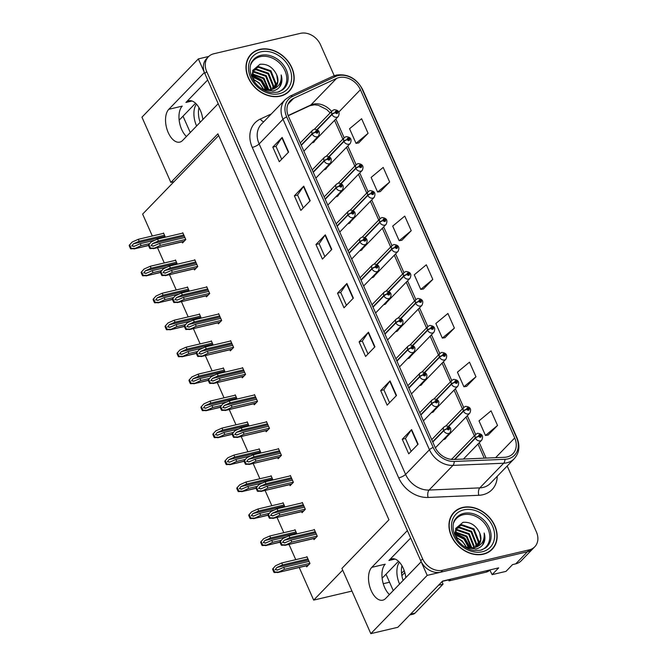<?xml version="1.0" encoding="UTF-8"?>
<svg xmlns="http://www.w3.org/2000/svg" width="667" height="667" viewBox="0 0 667 667"><rect width="100%" height="100%" fill="white"/><g stroke="black" fill="none" stroke-linecap="round" stroke-linejoin="round"><path stroke-width="1" d="M405.811 577.622A17.726 9.596 -103.3 0 0 403.302 568.351A17.726 9.596 -103.3 0 0 391.746 558.829A17.726 9.596 -103.3 0 0 388.911 560.505L395.039 559.063M202.826 119.576A17.726 9.596 -103.3 0 0 200.325 110.297A17.726 9.596 -103.3 0 0 188.769 100.775A17.726 9.596 -103.3 0 0 185.935 102.451L192.054 101.009M534.776 546.773L521.202 560.805A16.617 13.207 44.1 0 1 515.733 563.848L512.556 564.599L506.003 571.369L492.129 574.637L498.683 567.867L442.546 581.099L397.849 627.28L370.819 633.65L341.913 568.409L388.944 519.81L217.901 133.817L170.86 182.416L141.946 117.175L198.349 58.904L204.385 72.536L168.818 109.288A17.726 9.596 -103.3 0 0 168.234 132.608A17.726 9.596 -103.3 0 0 179.79 142.121A17.726 9.596 -103.3 0 0 182.625 140.445L218.192 103.693L407.37 530.582L371.794 567.342A17.726 9.596 -103.3 0 0 371.211 590.654A17.726 9.596 -103.3 0 0 382.766 600.175A17.726 9.596 -103.3 0 0 385.609 598.499L421.177 561.747L427.213 575.379L527.43 551.759A16.617 13.207 44.1 0 0 532.9 548.708A16.617 13.207 44.1 0 1 527.43 551.759L440.82 572.169A16.617 13.207 44.1 0 1 420.744 560.772L204.819 73.512A16.617 13.207 44.1 0 1 206.478 58.746L208.354 56.812A16.617 13.207 44.1 0 0 206.695 71.577L422.62 558.838A16.617 13.207 44.1 0 0 442.696 570.235L529.306 549.825A16.617 13.207 44.1 0 0 534.776 546.773A16.617 13.207 44.1 0 0 536.435 532.016L507.187 466.008M389.42 594.555A17.726 9.596 76.7 0 1 384.634 587.494A17.726 9.596 76.7 0 1 385.218 564.174L371.794 567.342M407.545 358.621A4.436 3.518 44.1 0 0 408.196 358.529A4.436 3.518 44.1 0 0 409.655 357.72A4.436 3.518 44.1 0 0 410.313 356.645M419.501 385.593A4.436 3.518 44.1 0 0 420.152 385.509A4.436 3.518 44.1 0 0 421.611 384.692A4.436 3.518 44.1 0 0 422.261 383.617M431.449 412.565A4.436 3.518 44.1 0 0 432.108 412.481A4.436 3.518 44.1 0 0 433.567 411.664A4.436 3.518 44.1 0 0 434.217 410.597M383.642 304.677A4.436 3.518 44.1 0 0 384.292 304.586A4.436 3.518 44.1 0 0 385.751 303.777A4.436 3.518 44.1 0 0 386.41 302.701M443.405 439.545A4.436 3.518 44.1 0 0 444.055 439.453A4.436 3.518 44.1 0 0 445.514 438.636A4.436 3.518 44.1 0 0 446.173 437.569M371.686 277.705A4.436 3.518 44.1 0 0 372.344 277.614A4.436 3.518 44.1 0 0 373.803 276.805A4.436 3.518 44.1 0 0 374.454 275.729M359.738 250.734A4.436 3.518 44.1 0 0 360.388 250.642A4.436 3.518 44.1 0 0 361.847 249.833A4.436 3.518 44.1 0 0 362.498 248.758M347.782 223.762A4.436 3.518 44.1 0 0 348.432 223.67A4.436 3.518 44.1 0 0 349.892 222.853A4.436 3.518 44.1 0 0 350.55 221.786M335.834 196.782A4.436 3.518 44.1 0 0 336.485 196.698A4.436 3.518 44.1 0 0 337.944 195.881A4.436 3.518 44.1 0 0 338.594 194.814M323.879 169.81A4.436 3.518 44.1 0 0 324.529 169.726A4.436 3.518 44.1 0 0 325.988 168.909A4.436 3.518 44.1 0 0 326.647 167.842M311.923 142.838A4.436 3.518 44.1 0 0 312.581 142.755A4.436 3.518 44.1 0 0 314.04 141.938A4.436 3.518 44.1 0 0 314.691 140.862M395.598 331.649A4.436 3.518 44.1 0 0 396.248 331.557A4.436 3.518 44.1 0 0 397.707 330.749A4.436 3.518 44.1 0 0 398.357 329.673M452.151 458.763A4.436 3.518 44.1 0 0 451.175 459.371M168.818 109.288L182.241 106.128A17.726 9.596 -103.3 0 0 181.657 129.44A17.726 9.596 -103.3 0 0 186.435 136.51M492.129 574.637L489.836 570.11A11.081 8.804 44.1 0 1 486.193 572.136L449.008 580.899A11.081 8.804 44.1 0 0 448.499 579.69M208.704 56.462L198.349 58.904M370.819 633.65L427.213 575.379M351.959 591.087L313.682 600.108L342.68 570.143M389.545 582.233L383.25 583.717M170.86 182.416L174.037 181.666L142.63 214.115L152.326 235.993M382.133 578.214L398.524 561.281M179.148 120.168L195.539 103.227M157.512 247.699L164.274 262.965M169.468 274.671L176.23 289.937M181.416 301.651L188.177 316.908M193.372 328.623L200.133 343.88M205.319 355.594L212.089 370.852M217.275 382.566L224.037 397.824M229.231 409.538L235.993 424.796M241.179 436.51L247.941 451.776M253.135 463.482L259.897 478.748M265.082 490.453L271.853 505.719M277.038 517.425L283.8 532.691M288.994 544.405L295.756 559.663M299.225 567.484L313.682 600.108M218.668 135.551L174.037 181.666M237.11 399.041L235.234 394.822L234.784 395.298M261.014 452.985L259.146 448.774L258.688 449.241M272.961 479.957L271.094 475.746L270.644 476.213M284.917 506.928L283.05 502.718L282.591 503.185M296.873 533.9L295.006 529.69L294.547 530.157M249.058 426.013L247.19 421.794L246.74 422.269M225.154 372.069L223.287 367.851L222.828 368.317M213.198 345.097L211.331 340.879L210.88 341.346M201.251 318.126L199.383 313.907L198.924 314.374M189.295 291.145L187.427 286.935L186.977 287.402M177.347 264.174L175.471 259.963L175.021 260.43M165.391 237.202L163.523 232.991L163.065 233.458M306.245 565.833L306.695 566.867L309.972 563.482L306.953 556.662L306.503 557.128M253.793 403.752L254.252 404.777L257.529 401.392L254.511 394.581L254.052 395.047M277.697 457.695L278.156 458.721L281.432 455.336L278.414 448.524L277.956 448.991M289.653 484.667L290.112 485.693L293.388 482.308L290.362 475.496L289.912 475.963M301.609 511.639L302.059 512.673L305.336 509.288L302.318 502.468L301.859 502.935M265.749 430.724L266.2 431.749L269.476 428.364L266.458 421.552L266.008 422.019M241.838 376.772L242.296 377.805L245.573 374.42L242.555 367.6L242.096 368.076M229.89 349.8L230.348 350.834L233.625 347.449L230.599 340.629L230.148 341.104M217.934 322.828L218.392 323.862L221.669 320.477L218.651 313.657L218.192 314.132M205.986 295.856L206.436 296.89L209.713 293.505L206.695 286.685L206.245 287.152M194.03 268.884L194.489 269.918L197.765 266.533L194.747 259.713L194.289 260.18M182.074 241.913L182.533 242.938L185.81 239.553L182.791 232.741L182.333 233.208M313.557 538.611L314.015 539.645L317.292 536.26L314.274 529.44L313.815 529.906M207.687 79.973L185.935 102.451M410.664 538.027L388.911 560.505M259.713 49.4A26.597 21.127 44.1 0 0 250.967 54.277A26.597 21.127 44.1 0 0 251.326 83.208A26.597 21.127 44.1 0 0 280.432 96.14A26.597 21.127 44.1 0 0 289.178 91.262A26.597 21.127 44.1 0 0 288.819 62.323A26.597 21.127 44.1 0 0 259.713 49.4M251.426 54.202A26.597 21.127 44.1 0 0 250.067 55.278M462.698 507.445A26.597 21.127 44.1 0 0 453.944 512.323A26.597 21.127 44.1 0 0 454.302 541.262A26.597 21.127 44.1 0 0 483.408 554.185A26.597 21.127 44.1 0 0 492.163 549.316A26.597 21.127 44.1 0 0 491.796 520.377A26.597 21.127 44.1 0 0 462.698 507.445M454.402 512.256A26.597 21.127 44.1 0 0 453.043 513.332M338.986 77.58A17.726 14.082 -135.9 0 1 360.397 89.737L514.707 437.952A17.726 14.082 -135.9 0 1 512.931 453.702A17.726 14.082 -135.9 0 1 504.477 457.304L453.752 459.471A17.726 14.082 -135.9 0 1 434.959 446.957L288.511 116.467A17.726 14.082 -135.9 0 1 290.278 100.717A17.726 14.082 -135.9 0 1 293.697 98.299L336.568 78.406A17.726 14.082 -135.9 0 1 338.986 77.58M338.119 75.629A19.943 15.841 44.1 0 0 335.409 76.563L292.538 96.457A19.943 15.841 44.1 0 0 286.693 116.892L433.15 447.382A19.943 15.841 44.1 0 0 454.285 461.464L505.011 459.296A19.943 15.841 44.1 0 0 516.516 437.519L362.214 89.311A19.943 15.841 44.1 0 0 338.119 75.629M488.144 435.051L497.532 425.454L491.062 410.847L479.006 420.86L485.476 435.468L488.269 435.026M466.567 386.36L475.963 376.763L469.485 362.164L457.429 372.169L463.898 386.777L466.692 386.343M444.989 337.677L454.385 328.081L447.916 313.473L435.851 323.487L442.329 338.094L445.114 337.652M358.688 142.93L368.084 133.333L361.614 118.726L349.55 128.731L356.028 143.338L358.813 142.905M380.265 191.612L389.661 182.016L383.183 167.409L371.127 177.422L377.597 192.029L380.39 191.596M401.842 240.303L411.231 230.707L404.761 216.1L392.705 226.113L399.174 240.712L401.968 240.278M423.412 288.986L432.808 279.39L426.338 264.782L414.274 274.796L420.752 289.403L423.545 288.969M334.225 75.704L320.51 44.747A16.617 13.207 44.1 0 0 300.433 33.35L213.824 53.76A16.617 13.207 44.1 0 0 208.354 56.812M396.515 395.489L387.152 405.161L380.682 390.554L390.045 380.882L396.515 395.489M418.092 444.18L408.729 453.852L402.259 439.245L411.614 429.573L418.092 444.18M331.791 249.425L322.428 259.096L315.958 244.497L325.313 234.826L331.791 249.425M310.213 200.742L300.85 210.413L294.38 195.806L303.743 186.135L310.213 200.742M288.636 152.051L279.281 161.722L272.803 147.115L282.166 137.444L288.636 152.051M374.937 346.807L365.583 356.478L359.104 341.871L368.467 332.199L374.937 346.807M353.368 298.116L344.005 307.787L337.527 293.18L346.89 283.508L353.368 298.116M337.527 293.18L340.72 292.429M346.423 305.294L340.704 292.396L346.623 283.834A4.436 1.226 -23.9 0 1 346.89 283.508M359.104 341.871L362.298 341.12M367.992 353.977L362.281 341.079L368.201 332.516A4.436 1.226 -23.9 0 1 368.467 332.199M272.803 147.115L275.996 146.365M281.691 159.23L275.98 146.331L281.899 137.769A4.436 1.226 -23.9 0 1 282.166 137.444M294.38 195.806L297.565 195.056M303.268 207.921L297.557 195.022L303.468 186.46A4.436 1.226 -23.9 0 1 303.743 186.135M315.958 244.497L319.143 243.738M324.846 256.603L319.126 243.705L325.046 235.143A4.436 1.226 -23.9 0 1 325.313 234.826M402.259 439.245L405.444 438.494M411.147 451.351L405.428 438.461L411.347 429.898A4.436 1.226 -23.9 0 1 411.614 429.573M380.682 390.554L383.867 389.803M389.57 402.668L383.858 389.77L389.77 381.207A4.436 1.226 -23.9 0 1 390.045 380.882M432.808 279.39L420.752 289.403M411.231 230.707L399.174 240.712M389.661 182.016L377.597 192.029M368.084 133.333L356.028 143.338M454.385 328.081L442.329 338.094M475.963 376.763L463.898 386.777M497.532 425.454L485.476 435.468M491.187 550.242A26.597 21.127 44.1 0 0 492.221 548.849M288.202 92.188A26.597 21.127 44.1 0 0 289.236 90.795M316.358 534.15L290.987 540.128L284.509 542.946M285.259 542.696L282.516 542.463L284.184 540.262L289.912 537.694L289.053 535.751L282.875 538.511L279.94 541.787A2.768 1.501 -103.3 0 0 280.282 542.93L280.932 544.389A2.768 1.501 -103.3 0 0 281.499 545.306L285.451 545.081L291.854 542.079L317.217 536.101M432.791 442.054L443.713 430.774A2.768 0.7 -26 0 1 447.098 428.923A1.384 1.101 44.1 0 0 449.341 428.339A1.384 1.101 44.1 0 0 447.048 428.823L447.74 428.689A0.55 0.442 -135.9 0 1 448.599 428.389A0.55 0.442 -135.9 0 1 448.424 429.089A0.55 0.442 -135.9 0 1 447.765 428.731L447.098 428.923M447.048 428.823A2.768 0.825 158.3 0 0 443.572 430.457A4.152 3.302 -135.9 0 1 444.047 426.922L431.724 439.661M432.65 441.737L443.572 430.457M315.441 538.169L284.784 545.389L315.641 537.961M314.415 529.765L289.053 535.751M315.274 531.716L289.912 537.694M290.987 540.128L291.854 542.079M282.875 538.511L280.415 541.296L281.974 544.814L281.499 545.306M280.415 541.296L279.94 541.787M281.974 544.814L285.684 544.839M309.038 561.372L283.675 567.35L277.189 570.168M277.947 569.91L275.204 569.685L276.863 567.475L282.6 564.916L281.732 562.965L275.563 565.733L272.62 569.009A2.768 1.501 -103.3 0 0 272.97 570.152L273.612 571.611A2.768 1.501 -103.3 0 0 274.179 572.528L278.131 572.303L284.534 569.293L309.905 563.315M454.886 459.43L475.446 438.194A2.768 0.7 -26 0 1 478.831 436.343A1.384 1.101 44.1 0 0 481.074 435.751A1.384 1.101 44.1 0 0 478.781 436.235L479.473 436.11A0.55 0.442 -135.9 0 1 480.332 435.801A0.55 0.442 -135.9 0 1 480.157 436.51A0.55 0.442 -135.9 0 1 479.498 436.151L478.831 436.343M478.781 436.235A2.768 0.825 158.3 0 0 475.304 437.869A4.152 3.302 -135.9 0 1 475.779 434.342L451.526 459.413M454.419 459.446L475.304 437.869M308.129 565.391L277.472 572.611L308.321 565.182M307.103 556.987L281.732 562.965M307.962 558.938L282.6 564.916M283.675 567.35L284.534 569.293M275.563 565.733L273.095 568.517L274.654 572.036L274.179 572.528M273.095 568.517L272.62 569.009M274.654 572.036L278.364 572.061M304.402 507.178L279.039 513.156L272.553 515.975M273.312 515.716L270.56 515.491L272.228 513.282L277.956 510.722L277.097 508.771L270.927 511.539L267.984 514.816A2.768 1.501 -103.3 0 0 268.334 515.958L268.976 517.417A2.768 1.501 -103.3 0 0 269.543 518.334L273.495 518.109L279.898 515.107L305.269 509.129M420.835 415.082L431.757 403.802A2.768 0.7 -26 0 1 435.142 401.951A1.384 1.101 44.1 0 0 437.385 401.367A1.384 1.101 44.1 0 0 435.101 401.842L435.793 401.717A0.55 0.442 -135.9 0 1 436.643 401.417A0.55 0.442 -135.9 0 1 436.468 402.118A0.55 0.442 -135.9 0 1 435.809 401.759L435.142 401.951M435.101 401.842A2.768 0.825 158.3 0 0 431.616 403.485A4.152 3.302 -135.9 0 1 432.099 399.95L419.776 412.681M420.694 414.766L431.616 403.485M303.485 511.197L272.836 518.417L303.685 510.989M302.459 502.793L277.097 508.771M303.327 504.744L277.956 510.722M279.039 513.156L279.898 515.107M270.927 511.539L268.459 514.324L270.018 517.842L269.543 518.334M268.459 514.324L267.984 514.816M270.018 517.842L273.728 517.867M292.454 480.207L267.083 486.185L260.605 489.003M261.356 488.744L258.613 488.519L260.28 486.31L266.008 483.75L265.141 481.799L258.971 484.567L256.028 487.844A2.768 1.501 -103.3 0 0 256.378 488.986L257.028 490.445A2.768 1.501 -103.3 0 0 257.587 491.362L261.539 491.137L267.951 488.127L293.313 482.149M408.888 388.111L419.801 376.83A2.768 0.7 -26 0 1 423.195 374.979A1.384 1.101 44.1 0 0 425.438 374.395A1.384 1.101 44.1 0 0 423.145 374.871L423.837 374.746A0.55 0.442 -135.9 0 1 424.696 374.445A0.55 0.442 -135.9 0 1 424.52 375.146A0.55 0.442 -135.9 0 1 423.862 374.787L423.195 374.979M423.145 374.871A2.768 0.825 158.3 0 0 419.66 376.513A4.152 3.302 -135.9 0 1 420.143 372.978L407.82 385.709M408.746 387.794L419.66 376.513M291.537 484.225L260.88 491.446L291.729 484.017M290.512 475.821L265.141 481.799M291.371 477.772L266.008 483.75M267.083 486.185L267.951 488.127M258.971 484.567L256.503 487.352L258.062 490.87L257.587 491.362M256.503 487.352L256.028 487.844M258.062 490.87L261.772 490.895M280.499 453.235L255.136 459.213L248.649 462.031M249.4 461.772L246.657 461.547L248.324 459.338L254.052 456.778L253.193 454.827L247.015 457.587L244.08 460.864A2.768 1.501 -103.3 0 0 244.422 462.006L245.072 463.473A2.768 1.501 -103.3 0 0 245.639 464.382L249.591 464.165L255.995 461.155L281.366 455.177M396.932 361.139L407.854 349.858A2.768 0.7 -26 0 1 411.239 348.007A1.384 1.101 44.1 0 0 413.482 347.424A1.384 1.101 44.1 0 0 411.189 347.899L411.889 347.774A0.55 0.442 -135.9 0 1 412.74 347.465A0.55 0.442 -135.9 0 1 412.565 348.174A0.55 0.442 -135.9 0 1 411.906 347.815L411.239 348.007M411.189 347.899A2.768 0.825 158.3 0 0 407.712 349.541A4.152 3.302 -135.9 0 1 408.196 346.006L395.873 358.738M396.79 360.822L407.712 349.541M279.581 457.254L248.933 464.474L279.781 457.045M278.556 448.849L253.193 454.827M279.423 450.8L254.052 456.778M255.136 459.213L255.995 461.155M247.015 457.587L244.556 460.38L246.115 463.898L245.639 464.382M244.556 460.38L244.08 460.864M246.115 463.898L249.825 463.924M286.468 536.902L271.719 540.378L265.241 543.196M265.991 542.938L263.248 542.713L264.916 540.503L270.644 537.944L269.776 535.993L263.607 538.753L260.672 542.038A2.768 1.501 -103.3 0 0 261.014 543.171L261.664 544.639A2.768 1.501 -103.3 0 0 262.231 545.548L266.175 545.331L272.586 542.321L281.249 540.278M448.833 426.363L463.49 411.214A2.768 0.7 -26 0 1 466.875 409.371A1.384 1.101 44.1 0 0 469.118 408.779A1.384 1.101 44.1 0 0 466.833 409.263L467.525 409.138A0.55 0.442 -135.9 0 1 468.376 408.829A0.55 0.442 -135.9 0 1 468.201 409.538A0.55 0.442 -135.9 0 1 467.542 409.179L466.875 409.371M466.833 409.263A2.768 0.825 158.3 0 0 463.348 410.897A4.152 3.302 -135.9 0 1 463.832 407.37L445.906 425.888M448.532 426.205L463.348 410.897M280.032 542.221L265.516 545.639L279.998 542.071M295.147 530.015L269.776 535.993M296.006 531.966L270.644 537.944M271.719 540.378L272.586 542.321M263.607 538.753L261.147 541.546L262.706 545.064L262.231 545.548M261.147 541.546L260.672 542.038M262.706 545.064L266.408 545.089M274.521 509.93L259.771 513.407L253.285 516.225M254.035 515.966L251.292 515.733L252.96 513.532L258.688 510.972L257.829 509.021L251.651 511.781L248.716 515.057A2.768 1.501 -103.3 0 0 249.066 516.2L249.708 517.667A2.768 1.501 -103.3 0 0 250.275 518.576L254.227 518.351L260.63 515.349L269.301 513.307M436.877 399.391L451.534 384.242A2.768 0.7 -26 0 1 454.927 382.399A1.384 1.101 44.1 0 0 457.17 381.807A1.384 1.101 44.1 0 0 454.877 382.291L455.569 382.158A0.55 0.442 -135.9 0 1 456.428 381.858A0.55 0.442 -135.9 0 1 456.253 382.566A0.55 0.442 -135.9 0 1 455.586 382.208L454.927 382.399M454.877 382.291A2.768 0.825 158.3 0 0 451.392 383.925A4.152 3.302 -135.9 0 1 451.876 380.398L433.95 398.916M436.585 399.233L451.392 383.925M268.084 515.249L253.568 518.668L268.042 515.099M283.192 503.043L257.829 509.021M284.059 504.994L258.688 510.972M259.771 513.407L260.63 515.349M251.651 511.781L249.191 514.574L250.75 518.092L250.275 518.576M249.191 514.574L248.716 515.057M250.75 518.092L254.46 518.117M262.565 482.958L247.816 486.435L241.337 489.253M242.088 488.994L239.345 488.761L241.004 486.56L246.74 484L245.873 482.049L239.703 484.809L236.76 488.086A2.768 1.501 -103.3 0 0 237.11 489.228L237.76 490.687A2.768 1.501 -103.3 0 0 238.319 491.604L242.271 491.379L248.683 488.377L257.345 486.335M424.929 372.419L439.586 357.27A2.768 0.7 -26 0 1 442.971 355.419A1.384 1.101 44.1 0 0 445.214 354.836A1.384 1.101 44.1 0 0 442.921 355.319L443.622 355.186A0.55 0.442 -135.9 0 1 444.472 354.886A0.55 0.442 -135.9 0 1 444.297 355.586A0.55 0.442 -135.9 0 1 443.638 355.228L442.971 355.419M442.921 355.319A2.768 0.825 158.3 0 0 439.445 356.953A4.152 3.302 -135.9 0 1 439.928 353.427L421.994 371.944M424.629 372.261L439.445 356.953M256.128 488.277L241.612 491.696L256.095 488.127M271.244 476.071L245.873 482.049M272.103 478.022L246.74 484M247.816 486.435L248.683 488.377M239.703 484.809L237.235 487.594L238.794 491.112L238.319 491.604M237.235 487.594L236.76 488.086M238.794 491.112L242.505 491.137M250.609 455.986L235.868 459.455L229.381 462.281M230.132 462.023L227.389 461.789L229.056 459.588L234.784 457.02L233.925 455.077L227.747 457.837L224.812 461.114A2.768 1.501 -103.3 0 0 225.154 462.256L225.805 463.715A2.768 1.501 -103.3 0 0 226.371 464.632L230.323 464.407L236.727 461.406L245.398 459.363M412.973 345.439L427.63 330.298A2.768 0.7 -26 0 1 431.015 328.447A1.384 1.101 44.1 0 0 433.258 327.864A1.384 1.101 44.1 0 0 430.974 328.347L431.666 328.214A0.55 0.442 -135.9 0 1 432.516 327.914A0.55 0.442 -135.9 0 1 432.341 328.614A0.55 0.442 -135.9 0 1 431.682 328.256L431.015 328.447M430.974 328.347A2.768 0.825 158.3 0 0 427.489 329.982A4.152 3.302 -135.9 0 1 427.972 326.446L410.047 344.972M412.673 345.289L427.489 329.982M244.172 461.297L229.656 464.724L244.139 461.155M259.288 449.099L233.925 455.077M260.155 451.042L234.784 457.02M235.868 459.455L236.727 461.406M227.747 457.837L225.288 460.622L226.847 464.14L226.371 464.632M225.288 460.622L224.812 461.114M226.847 464.14L230.557 464.165M200.125 122.369A16.9 9.146 76.7 0 1 198.966 107.637M196.44 104.135A16.9 9.146 -103.3 0 0 196.473 125.671A16.9 9.146 -103.3 0 0 196.615 125.988M183.016 116.175L190.27 132.55M403.11 580.415A16.9 9.146 76.7 0 1 401.951 565.683M399.416 562.189A16.9 9.146 -103.3 0 0 399.45 583.717A16.9 9.146 -103.3 0 0 399.6 584.042M442.104 581.549A11.081 5.995 -103.3 0 0 443.038 584.175L438.536 585.234M409.755 614.974L413.282 614.14A11.081 5.995 -103.3 0 0 415.057 613.098L443.038 584.175M385.993 574.22L393.255 590.595M450.675 579.181L449.008 580.899M250.642 64.891A20.502 16.283 -135.9 0 1 260.222 56.687A20.502 16.283 -135.9 0 1 284.342 69.418A20.502 16.283 -135.9 0 1 278.581 91.929M263.106 89.661L272.928 90.945C276.038 90.253 278.464 88.661 280.207 86.16C282.116 82.9 282.433 79.165 281.174 74.962C281.841 83.041 278.372 87.986 270.785 89.778A13.849 11.005 44.1 0 0 275.346 87.235A13.849 11.005 44.1 0 0 276.73 74.929C272.995 67.259 267.434 63.707 260.03 64.274L252.701 70.41L254.052 81.274M259.822 49.641A26.313 20.902 -135.9 0 1 288.628 62.431A26.313 20.902 -135.9 0 1 288.986 91.071A26.313 20.902 -135.9 0 1 280.323 95.898A26.313 20.902 -135.9 0 1 251.517 83.1A26.313 20.902 -135.9 0 1 251.159 54.469A26.313 20.902 -135.9 0 1 259.822 49.641M288.986 91.071L287.11 93.005A26.313 20.902 -135.9 0 1 286.852 93.272M252.635 71.928L254.152 71.477L266.275 75.654L271.277 88.227L271.01 89.72M252.493 72.378L253.56 72.078L265.691 76.255L270.694 88.828L270.535 89.837M253.402 70.335L256.487 69.06L268.609 73.237L273.62 85.81L272.728 89.103M253.185 70.71L255.903 69.66L268.026 73.837L273.028 86.41L272.328 89.278M270.785 89.778L261.664 88.778M252.109 74.421L254.444 69.001L258.829 66.642L270.952 70.819L275.955 83.392L274.195 88.236M254.16 69.31L258.246 67.242L270.368 71.419L275.371 83.992L273.854 88.469M252.268 76.121L261.589 80.49L266.567 90.095M252.393 76.788L261.005 81.091L265.883 90.02M252.176 73.829L263.932 78.072L268.984 90.095M252.118 74.354L263.348 78.673L268.417 90.137M276.73 74.929L277.714 81.574L275.137 87.444M253.076 79.148L259.255 82.908L263.515 89.486M253.402 79.94A13.849 11.005 -135.9 0 1 263.357 89.436M249.033 56.67A26.313 20.902 -135.9 0 1 249.291 56.403L251.159 54.469M281.174 74.962L281.741 81.032L279.448 87.152M252.168 75.338L261.522 80.332L267.309 90.145M252.143 74.979L261.814 80.032L267.675 90.153M453.618 522.945A20.502 16.283 -135.9 0 1 463.198 514.741A20.502 16.283 -135.9 0 1 487.319 527.472A20.502 16.283 -135.9 0 1 481.557 549.983M466.091 547.707L475.904 548.991C479.014 548.299 481.441 546.707 483.183 544.205C485.092 540.945 485.418 537.218 484.15 533.008C484.817 541.095 481.357 546.031 473.762 547.824A13.849 11.005 44.1 0 0 478.322 545.289A13.849 11.005 44.1 0 0 479.706 532.983C475.98 525.304 470.41 521.752 463.006 522.328L455.678 528.464L457.037 539.328M462.806 507.695A26.313 20.902 -135.9 0 1 491.604 520.485A26.313 20.902 -135.9 0 1 491.963 549.116A26.313 20.902 -135.9 0 1 483.3 553.943A26.313 20.902 -135.9 0 1 454.502 541.154A26.313 20.902 -135.9 0 1 454.144 512.514A26.313 20.902 -135.9 0 1 462.806 507.695M491.963 549.116L490.087 551.05A26.313 20.902 -135.9 0 1 489.828 551.317M455.619 529.982L457.128 529.531L469.251 533.7L474.254 546.281L473.995 547.774M455.469 530.423L456.545 530.132L468.668 534.309L473.67 546.882L473.512 547.89M456.386 528.389L459.471 527.113L471.594 531.282L476.597 543.863L475.713 547.148M456.17 528.756L458.879 527.714L471.01 531.891L476.013 544.464L475.304 547.332M473.762 547.824L464.641 546.832M455.094 532.466L457.42 527.047L461.806 524.696L473.929 528.864L478.939 541.437L477.172 546.281M457.137 527.364L461.222 525.296L473.345 529.473L478.347 542.046L476.83 546.523M455.253 534.167L464.574 538.536L469.543 548.149M455.369 534.834L463.99 539.144L468.859 548.066M455.152 531.874L466.908 536.118L471.961 548.141M455.094 532.408L466.325 536.727L471.402 548.182M479.706 532.983L480.69 539.628L478.122 545.489M456.053 537.193L462.231 540.954L466.491 547.54M456.378 537.994A13.849 11.005 -135.9 0 1 466.341 547.49M452.018 514.724A26.313 20.902 -135.9 0 1 452.268 514.449L454.144 512.514M442.338 581.307A2.768 2.201 44.1 0 0 442.838 581.249L448.591 579.89M484.15 533.008L484.717 539.086L482.424 545.197M455.152 533.392L464.507 538.386L470.285 548.191M455.119 533.033L464.799 538.077L470.652 548.199M268.543 426.263L243.18 432.241L236.693 435.059M237.452 434.801L234.709 434.567L236.368 432.366L242.104 429.806L241.237 427.855L235.067 430.615L232.124 433.892A2.768 1.501 -103.3 0 0 232.475 435.034L233.117 436.501A2.768 1.501 -103.3 0 0 233.683 437.41L237.635 437.185L244.047 434.184L269.41 428.206M384.976 334.167L395.898 322.886A2.768 0.7 -26 0 1 399.283 321.035A1.384 1.101 44.1 0 0 401.526 320.443A1.384 1.101 44.1 0 0 399.241 320.927L399.933 320.802A0.55 0.442 -135.9 0 1 400.784 320.493A0.55 0.442 -135.9 0 1 400.609 321.202A0.55 0.442 -135.9 0 1 399.95 320.844L399.283 321.035M399.241 320.927A2.768 0.825 158.3 0 0 395.756 322.561A4.152 3.302 -135.9 0 1 396.24 319.034L383.917 331.766M384.842 333.85L395.756 322.561M267.634 430.273L236.977 437.502L267.826 430.073M266.608 421.877L241.237 427.855M267.467 423.828L242.104 429.806M243.18 432.241L244.047 434.184M235.067 430.615L232.6 433.408L234.159 436.927L233.683 437.41M232.6 433.408L232.124 433.892M234.159 436.927L237.869 436.943M256.595 399.283L231.224 405.269L224.746 408.087M225.496 407.829L222.753 407.595L224.42 405.394L230.148 402.835L229.29 400.884L223.112 403.643L220.177 406.92A2.768 1.501 -103.3 0 0 220.519 408.062L221.169 409.521A2.768 1.501 -103.3 0 0 221.736 410.438L225.688 410.213L232.091 407.212L257.454 401.234M373.028 307.195L383.95 295.915A2.768 0.7 -26 0 1 387.335 294.064A1.384 1.101 44.1 0 0 389.578 293.472A1.384 1.101 44.1 0 0 387.285 293.955L387.977 293.83A0.55 0.442 -135.9 0 1 388.836 293.522A0.55 0.442 -135.9 0 1 388.661 294.23A0.55 0.442 -135.9 0 1 388.002 293.872L387.335 294.064M387.285 293.955A2.768 0.825 158.3 0 0 383.808 295.589A4.152 3.302 -135.9 0 1 384.284 292.063L371.961 304.794M372.886 306.87L383.808 295.589M255.678 403.302L225.021 410.53L255.878 403.101M254.652 394.906L229.29 400.884M255.511 396.857L230.148 402.835M231.224 405.269L232.091 407.212M223.112 403.643L220.652 406.428L222.211 409.947L221.736 410.438M220.652 406.428L220.177 406.92M222.211 409.947L225.921 409.972M244.639 372.311L219.276 378.289L212.79 381.115M213.54 380.857L210.797 380.624L212.465 378.422L218.192 375.855L217.334 373.912L211.164 376.672L208.221 379.948A2.768 1.501 -103.3 0 0 208.571 381.09L209.213 382.55A2.768 1.501 -103.3 0 0 209.78 383.467L213.732 383.242L220.135 380.24L245.506 374.262M361.072 280.223L371.994 268.934A2.768 0.7 -26 0 1 375.379 267.092A1.384 1.101 44.1 0 0 377.622 266.5A1.384 1.101 44.1 0 0 375.338 266.983L376.03 266.858A0.55 0.442 -135.9 0 1 376.88 266.55A0.55 0.442 -135.9 0 1 376.705 267.259A0.55 0.442 -135.9 0 1 376.046 266.9L375.379 267.092M375.338 266.983A2.768 0.825 158.3 0 0 371.853 268.618A4.152 3.302 -135.9 0 1 372.336 265.091L360.013 277.822M360.93 279.898L371.853 268.618M243.722 376.33L213.073 383.558L243.922 376.13M242.696 367.934L217.334 373.912M243.563 369.877L218.192 375.855M219.276 378.289L220.135 380.24M211.164 376.672L208.696 379.456L210.255 382.975L209.78 383.467M208.696 379.456L208.221 379.948M210.255 382.975L213.965 383M238.661 429.006L223.912 432.483L217.425 435.309M218.184 435.051L215.441 434.817L217.1 432.616L222.836 430.048L221.969 428.106L215.8 430.865L212.856 434.142A2.768 1.501 -103.3 0 0 213.207 435.284L213.849 436.743A2.768 1.501 -103.3 0 0 214.415 437.66L218.367 437.435L224.771 434.434L233.442 432.391M401.025 318.467L415.674 303.327A2.768 0.7 -26 0 1 419.068 301.476A1.384 1.101 44.1 0 0 421.311 300.892A1.384 1.101 44.1 0 0 419.018 301.376L419.71 301.242A0.55 0.442 -135.9 0 1 420.569 300.942A0.55 0.442 -135.9 0 1 420.393 301.642A0.55 0.442 -135.9 0 1 419.735 301.284L419.068 301.476M419.018 301.376A2.768 0.825 158.3 0 0 415.541 303.01A4.152 3.302 -135.9 0 1 416.016 299.475L398.091 318.001M400.725 318.317L415.541 303.01M232.224 434.325L217.709 437.752L232.183 434.184M247.34 422.128L221.969 428.106M248.199 424.07L222.836 430.048M223.912 432.483L224.771 434.434M215.8 430.865L213.332 433.65L214.891 437.168L214.415 437.66M213.332 433.65L212.856 434.142M214.891 437.168L218.601 437.193M226.705 402.034L211.956 405.511L205.478 408.329M206.228 408.079L203.485 407.845L205.153 405.644L210.88 403.076L210.013 401.134L203.844 403.894L200.909 407.17A2.768 1.501 -103.3 0 0 201.251 408.312L201.901 409.771A2.768 1.501 -103.3 0 0 202.468 410.689L206.411 410.463L212.823 407.462L221.486 405.419M389.069 291.496L403.727 276.355A2.768 0.7 -26 0 1 407.112 274.504A1.384 1.101 44.1 0 0 409.355 273.92A1.384 1.101 44.1 0 0 407.07 274.395L407.762 274.27A0.55 0.442 -135.9 0 1 408.613 273.97A0.55 0.442 -135.9 0 1 408.437 274.671A0.55 0.442 -135.9 0 1 407.779 274.312L407.112 274.504M407.07 274.395A2.768 0.825 158.3 0 0 403.585 276.038A4.152 3.302 -135.9 0 1 404.069 272.503L386.143 291.029M388.769 291.337L403.585 276.038M220.268 407.354L205.753 410.78L220.235 407.203M235.384 395.156L210.013 401.134M236.243 397.098L210.88 403.076M211.956 405.511L212.823 407.462M203.844 403.894L201.384 406.678L202.943 410.197L202.468 410.689M201.384 406.678L200.909 407.17M202.943 410.197L206.645 410.222M214.757 375.062L200.008 378.539L193.522 381.357M194.272 381.107L191.529 380.874L193.197 378.673L198.924 376.105L198.066 374.162L191.888 376.922L188.953 380.198A2.768 1.501 -103.3 0 0 189.303 381.341L189.945 382.8A2.768 1.501 -103.3 0 0 190.512 383.717L194.464 383.492L200.867 380.49L209.538 378.447M377.113 264.524L391.771 249.383A2.768 0.7 -26 0 1 395.164 247.532A1.384 1.101 44.1 0 0 397.407 246.948A1.384 1.101 44.1 0 0 395.114 247.424L395.806 247.299A0.55 0.442 -135.9 0 1 396.665 246.998A0.55 0.442 -135.9 0 1 396.49 247.699A0.55 0.442 -135.9 0 1 395.823 247.34L395.164 247.532M395.114 247.424A2.768 0.825 158.3 0 0 391.629 249.066A4.152 3.302 -135.9 0 1 392.113 245.531L374.187 264.057M376.822 264.365L391.629 249.066M208.321 380.382L193.805 383.8L208.279 380.232M223.428 368.184L198.066 374.162M224.295 370.127L198.924 376.105M200.008 378.539L200.867 380.49M191.888 376.922L189.428 379.706L190.987 383.225L190.512 383.717M189.428 379.706L188.953 380.198M190.987 383.225L194.697 383.25M232.691 345.339L207.32 351.317L200.842 354.144M201.592 353.885L198.849 353.652L200.509 351.451L206.245 348.883L205.378 346.94L199.208 349.7L196.265 352.976A2.768 1.501 -103.3 0 0 196.615 354.119L197.265 355.578A2.768 1.501 -103.3 0 0 197.824 356.495L201.776 356.27L208.187 353.268L233.55 347.29M349.124 253.243L360.038 241.963A2.768 0.7 -26 0 1 363.432 240.12A1.384 1.101 44.1 0 0 365.674 239.528A1.384 1.101 44.1 0 0 363.382 240.012L364.074 239.878A0.55 0.442 -135.9 0 1 364.932 239.578A0.55 0.442 -135.9 0 1 364.757 240.287A0.55 0.442 -135.9 0 1 364.09 239.92L363.432 240.12M363.382 240.012A2.768 0.825 158.3 0 0 359.897 241.646A4.152 3.302 -135.9 0 1 360.38 238.119L348.057 250.85M348.983 252.926L359.897 241.646M231.774 349.358L201.117 356.587L231.966 349.158M230.749 340.962L205.378 346.94M231.607 342.905L206.245 348.883M207.32 351.317L208.187 353.268M199.208 349.7L196.74 352.484L198.299 356.003L197.824 356.495M196.74 352.484L196.265 352.976M198.299 356.003L202.009 356.028M220.735 318.367L195.373 324.345L188.886 327.163M189.636 326.913L186.893 326.68L188.561 324.479L194.289 321.911L193.43 319.968L187.252 322.728L184.317 326.005A2.768 1.501 -103.3 0 0 184.659 327.147L185.309 328.606A2.768 1.501 -103.3 0 0 185.876 329.523L189.828 329.298L196.231 326.296L221.602 320.318M337.168 226.271L348.091 214.991A2.768 0.7 -26 0 1 351.476 213.14A1.384 1.101 44.1 0 0 353.718 212.556A1.384 1.101 44.1 0 0 351.426 213.04L352.126 212.906A0.55 0.442 -135.9 0 1 352.976 212.606A0.55 0.442 -135.9 0 1 352.801 213.307A0.55 0.442 -135.9 0 1 352.143 212.948L351.476 213.14M351.426 213.04A2.768 0.825 158.3 0 0 347.949 214.674A4.152 3.302 -135.9 0 1 348.432 211.139L336.11 223.879M337.027 225.955L347.949 214.674M219.818 322.386L189.161 329.606L220.018 322.186M218.793 313.99L193.43 319.968M219.66 315.933L194.289 321.911M195.373 324.345L196.231 326.296M187.252 322.728L184.792 325.513L186.351 329.031L185.876 329.523M184.792 325.513L184.317 326.005M186.351 329.031L190.062 329.056M208.779 291.396L183.417 297.374L176.93 300.192M177.689 299.942L174.946 299.708L176.605 297.507L182.341 294.939L181.474 292.996L175.304 295.756L172.361 299.033A2.768 1.501 -103.3 0 0 172.711 300.175L173.353 301.634A2.768 1.501 -103.3 0 0 173.92 302.551L177.872 302.326L184.284 299.325L209.646 293.347M325.213 199.3L336.135 188.019A2.768 0.7 -26 0 1 339.52 186.168A1.384 1.101 44.1 0 0 341.762 185.584A1.384 1.101 44.1 0 0 339.478 186.068L340.17 185.935A0.55 0.442 -135.9 0 1 341.02 185.634A0.55 0.442 -135.9 0 1 340.845 186.335A0.55 0.442 -135.9 0 1 340.187 185.976L339.52 186.168M339.478 186.068A2.768 0.825 158.3 0 0 335.993 187.702A4.152 3.302 -135.9 0 1 336.476 184.167L324.154 196.907M325.079 198.983L335.993 187.702M207.871 295.414L177.214 302.635L208.062 295.206M206.845 287.01L181.474 292.996M207.704 288.961L182.341 294.939M183.417 297.374L184.284 299.325M175.304 295.756L172.836 298.541L174.395 302.059L173.92 302.551M172.836 298.541L172.361 299.033M174.395 302.059L178.106 302.084M196.832 264.424L171.461 270.402L164.982 273.22M165.733 272.961L162.99 272.736L164.657 270.527L170.385 267.967L169.518 266.016L163.348 268.784L160.413 272.061A2.768 1.501 -103.3 0 0 160.755 273.203L161.406 274.662A2.768 1.501 -103.3 0 0 161.973 275.579L165.916 275.354L172.328 272.353L197.69 266.375M313.265 172.328L324.179 161.047A2.768 0.7 -26 0 1 327.572 159.196A1.384 1.101 44.1 0 0 329.815 158.613A1.384 1.101 44.1 0 0 327.522 159.088L328.214 158.963A0.55 0.442 -135.9 0 1 329.073 158.663A0.55 0.442 -135.9 0 1 328.898 159.363A0.55 0.442 -135.9 0 1 328.239 159.004L327.572 159.196M327.522 159.088A2.768 0.825 158.3 0 0 324.045 160.73A4.152 3.302 -135.9 0 1 324.521 157.195L312.198 169.927M313.123 172.011L324.045 160.73M195.915 268.442L165.258 275.663L196.115 268.234M194.889 260.038L169.518 266.016M195.748 261.989L170.385 267.967M171.461 270.402L172.328 272.353M163.348 268.784L160.889 271.569L162.448 275.087L161.973 275.579M160.889 271.569L160.413 272.061M162.448 275.087L166.15 275.112M184.876 237.452L159.513 243.43L153.026 246.248M153.777 245.99L151.034 245.764L152.701 243.555L158.429 240.995L157.57 239.044L151.392 241.813L148.458 245.089A2.768 1.501 -103.3 0 0 148.808 246.231L149.45 247.69A2.768 1.501 -103.3 0 0 150.017 248.608L153.969 248.382L160.372 245.373L185.743 239.395M301.309 145.356L312.231 134.075A2.768 0.7 -26 0 1 315.616 132.224A1.384 1.101 44.1 0 0 317.859 131.641A1.384 1.101 44.1 0 0 315.574 132.116L316.266 131.991A0.55 0.442 -135.9 0 1 317.117 131.691A0.55 0.442 -135.9 0 1 316.942 132.391A0.55 0.442 -135.9 0 1 316.283 132.033L315.616 132.224M315.574 132.116A2.768 0.825 158.3 0 0 312.089 133.759A4.152 3.302 -135.9 0 1 312.573 130.223L300.25 142.955M301.167 145.039L312.089 133.759M183.959 241.471L153.31 248.691L184.159 241.262M182.933 233.066L157.57 239.044M183.8 235.017L158.429 240.995M159.513 243.43L160.372 245.373M151.392 241.813L148.933 244.597L150.492 248.116L150.017 248.608M148.933 244.597L148.458 245.089M150.492 248.116L154.202 248.141M202.801 348.091L188.052 351.567L181.574 354.385M182.324 354.127L179.581 353.902L181.241 351.701L186.977 349.133L186.11 347.182L179.94 349.95L176.997 353.227A2.768 1.501 -103.3 0 0 177.347 354.369L177.997 355.828A2.768 1.501 -103.3 0 0 178.556 356.745L182.508 356.52L188.919 353.518L197.582 351.476M365.166 237.552L379.823 222.411A2.768 0.7 -26 0 1 383.208 220.56A1.384 1.101 44.1 0 0 385.451 219.968A1.384 1.101 44.1 0 0 383.158 220.452L383.858 220.327A0.55 0.442 -135.9 0 1 384.709 220.018A0.55 0.442 -135.9 0 1 384.534 220.727A0.55 0.442 -135.9 0 1 383.875 220.368L383.208 220.56M383.158 220.452A2.768 0.825 158.3 0 0 379.681 222.086A4.152 3.302 -135.9 0 1 380.165 218.559L362.231 237.085M364.866 237.394L379.681 222.086M196.365 353.41L181.849 356.828L196.331 353.26M211.481 341.204L186.11 347.182M212.339 343.155L186.977 349.133M188.052 351.567L188.919 353.518M179.94 349.95L177.472 352.735L179.031 356.253L178.556 356.745M177.472 352.735L176.997 353.227M179.031 356.253L182.741 356.278M190.845 321.119L176.105 324.596L169.618 327.414M170.368 327.155L167.625 326.93L169.293 324.721L175.021 322.161L174.162 320.21L167.984 322.978L165.049 326.255A2.768 1.501 -103.3 0 0 165.391 327.397L166.041 328.856A2.768 1.501 -103.3 0 0 166.608 329.773L170.56 329.548L176.963 326.538L185.634 324.495M353.21 210.58L367.867 195.439A2.768 0.7 -26 0 1 371.252 193.588A1.384 1.101 44.1 0 0 373.495 192.996A1.384 1.101 44.1 0 0 371.211 193.48L371.903 193.355A0.55 0.442 -135.9 0 1 372.753 193.046A0.55 0.442 -135.9 0 1 372.578 193.755A0.55 0.442 -135.9 0 1 371.919 193.397L371.252 193.588M371.211 193.48A2.768 0.825 158.3 0 0 367.725 195.114A4.152 3.302 -135.9 0 1 368.209 191.587L350.283 210.113M352.91 210.422L367.725 195.114M184.409 326.438L169.893 329.857L184.375 326.288M199.525 314.232L174.162 320.21M200.392 316.183L175.021 322.161M176.105 324.596L176.963 326.538M167.984 322.978L165.524 325.763L167.084 329.281L166.608 329.773M165.524 325.763L165.049 326.255M167.084 329.281L170.794 329.306M178.898 294.147L164.149 297.624L157.662 300.442M158.421 300.183L155.678 299.958L157.337 297.749L163.073 295.189L162.206 293.238L156.036 295.998L153.093 299.275A2.768 1.501 -103.3 0 0 153.443 300.417L154.085 301.884A2.768 1.501 -103.3 0 0 154.652 302.793L158.604 302.576L165.007 299.566L173.678 297.524M341.262 183.608L355.911 168.459A2.768 0.7 -26 0 1 359.305 166.617A1.384 1.101 44.1 0 0 361.547 166.025A1.384 1.101 44.1 0 0 359.255 166.508L359.947 166.383A0.55 0.442 -135.9 0 1 360.805 166.075A0.55 0.442 -135.9 0 1 360.63 166.783A0.55 0.442 -135.9 0 1 359.972 166.425L359.305 166.617M359.255 166.508A2.768 0.825 158.3 0 0 355.778 168.142A4.152 3.302 -135.9 0 1 356.253 164.616L338.327 183.133M340.962 183.45L355.778 168.142M172.461 299.466L157.946 302.885L172.419 299.316M187.569 287.26L162.206 293.238M188.436 289.211L163.073 295.189M164.149 297.624L165.007 299.566M156.036 295.998L153.568 298.791L155.128 302.309L154.652 302.793M153.568 298.791L153.093 299.275M155.128 302.309L158.838 302.334M166.942 267.175L152.193 270.652L145.714 273.47M146.465 273.212L143.722 272.978L145.389 270.777L151.117 268.217L150.25 266.266L144.08 269.026L141.146 272.303A2.768 1.501 -103.3 0 0 141.487 273.445L142.138 274.912A2.768 1.501 -103.3 0 0 142.705 275.821L146.648 275.596L153.06 272.595L161.722 270.552M329.306 156.637L343.964 141.487A2.768 0.7 -26 0 1 347.349 139.645A1.384 1.101 44.1 0 0 349.591 139.053A1.384 1.101 44.1 0 0 347.307 139.536L347.999 139.403A0.55 0.442 -135.9 0 1 348.849 139.103A0.55 0.442 -135.9 0 1 348.674 139.812A0.55 0.442 -135.9 0 1 348.016 139.453L347.349 139.645M347.307 139.536A2.768 0.825 158.3 0 0 343.822 141.171A4.152 3.302 -135.9 0 1 344.305 137.644L326.38 156.161M329.006 156.478L343.822 141.171M160.505 272.495L145.99 275.913L160.472 272.344M175.621 260.288L150.25 266.266M176.48 262.239L151.117 268.217M152.193 270.652L153.06 272.595M144.08 269.026L141.621 271.819L143.18 275.338L142.705 275.821M141.621 271.819L141.146 272.303M143.18 275.338L146.882 275.354M154.994 240.203L140.245 243.68L133.759 246.498M134.509 246.24L131.766 246.006L133.433 243.805L139.161 241.246L138.302 239.295L132.124 242.054L129.19 245.331A2.768 1.501 -103.3 0 0 129.54 246.473L130.182 247.932A2.768 1.501 -103.3 0 0 130.749 248.849L134.701 248.624L141.104 245.623L149.775 243.58M317.35 129.656L332.008 114.516A2.768 0.7 -26 0 1 335.401 112.665A1.384 1.101 44.1 0 0 337.644 112.081A1.384 1.101 44.1 0 0 335.351 112.565L336.043 112.431A0.55 0.442 -135.9 0 1 336.893 112.131A0.55 0.442 -135.9 0 1 336.727 112.831A0.55 0.442 -135.9 0 1 336.06 112.473L335.401 112.665M335.351 112.565A2.768 0.825 158.3 0 0 331.866 114.199A4.152 3.302 -135.9 0 1 332.349 110.664L314.424 129.19M317.058 129.506L331.866 114.199M148.558 245.523L134.042 248.941L148.516 245.373M163.665 233.317L138.302 239.295M164.532 235.268L139.161 241.246M140.245 243.68L141.104 245.623M132.124 242.054L129.665 244.839L131.224 248.357L130.749 248.849M129.665 244.839L129.19 245.331M131.224 248.357L134.934 248.382M515.733 563.848L529.306 549.825M401.551 573.328L404.194 570.602M360.397 89.737L338.903 111.956M331.607 111.439A17.726 14.082 44.1 0 0 313.24 104.177A17.726 14.082 44.1 0 0 310.83 105.002L288.127 115.541M497.223 476.305A27.697 22.003 -135.9 0 1 482.9 494.731A27.697 22.003 -135.9 0 1 478.798 495.289L428.081 497.457A27.697 22.003 -135.9 0 1 398.716 477.897L252.268 147.407A27.697 22.003 -135.9 0 1 260.38 119.018L271.311 113.94M505.011 459.296A5.536 2.685 87.6 0 1 503.677 463.223L479.806 487.885A22.161 17.609 44.1 0 0 483.083 487.444A22.161 17.609 44.1 0 0 490.378 483.375L514.249 458.713A22.161 17.609 -135.9 0 1 503.677 463.223L452.951 465.391A22.161 17.609 -135.9 0 1 429.465 449.75L283.008 119.251A5.536 1.526 -23.9 0 1 286.693 116.892M516.516 437.519A5.536 1.526 -23.9 0 1 516.992 437.852L362.69 89.645C356.645 78.406 347.84 73.562 336.276 75.096L332.95 76.238A5.536 3.218 65.1 0 1 335.409 76.563M433.15 447.382A5.536 1.526 156.1 0 0 429.465 449.75L405.594 474.412A22.161 17.609 44.1 0 0 429.081 490.053L479.806 487.885A5.536 2.685 -92.4 0 0 478.798 495.289M454.285 461.464A5.536 2.685 87.6 0 1 452.951 465.391L429.081 490.053A5.536 2.685 -92.4 0 0 428.081 497.457M332.95 76.238L290.078 96.131A5.536 3.218 65.1 0 1 292.538 96.457M252.268 147.407A5.536 1.526 -23.9 0 0 259.138 143.922L283.008 119.251A22.161 17.609 -135.9 0 1 285.226 99.566L261.356 124.229A22.161 17.609 44.1 0 0 259.138 143.922L405.594 474.412A5.536 1.526 -23.9 0 1 398.716 477.897M362.69 89.645A5.536 1.526 156.1 0 0 362.214 89.311M206.695 71.577L204.819 73.512M422.62 558.838L420.744 560.772M442.696 570.235L440.82 572.169M260.38 119.018A5.536 3.218 -114.9 0 0 263.748 121.761M514.707 437.952L495.606 457.687M486.101 458.096L479.273 442.68M475.646 434.484L467.325 415.708M463.69 407.512L455.369 388.736M451.734 380.54L443.413 361.764M439.786 353.568L431.466 334.792M427.83 326.597L419.51 307.82M415.883 299.625L407.562 280.849M403.927 272.653L395.606 253.877M391.971 245.673L383.65 226.897M380.023 218.701L371.702 199.925M368.067 191.729L359.746 172.953M356.12 164.757L347.799 145.981M344.164 137.786L335.843 119.009M336.568 78.406L310.83 105.002A9.972 5.795 -114.9 0 1 309.78 105.753L288.211 115.766M293.697 98.299L287.969 104.21M353.085 298.407L346.623 283.834M331.507 249.725L325.046 235.143M309.93 201.034L303.468 186.46M288.352 152.343L281.899 137.769M374.654 347.098L368.201 332.516M396.231 395.781L389.77 381.207M417.809 444.472L411.347 429.898M435.376 447.832L450.025 432.708A4.152 3.302 -135.9 0 1 448.658 433.467A4.152 3.302 -135.9 0 1 443.713 430.774M315.766 532.816L284.184 540.262M463.423 459.063L481.757 440.12A4.152 3.302 -135.9 0 1 480.39 440.879A4.152 3.302 -135.9 0 1 475.446 438.194M308.446 560.038L276.863 567.475M423.403 420.885L438.069 405.728A4.152 3.302 -135.9 0 1 436.702 406.495A4.152 3.302 -135.9 0 1 431.757 403.802M303.81 505.844L272.228 513.282M411.456 393.905L426.113 378.756A4.152 3.302 -135.9 0 1 424.746 379.523A4.152 3.302 -135.9 0 1 419.801 376.83M291.863 478.873L260.28 486.31M399.5 366.933L414.165 351.784A4.152 3.302 -135.9 0 1 412.798 352.551A4.152 3.302 -135.9 0 1 407.854 349.858M279.907 451.892L248.324 459.338M444.464 439.328L469.801 413.148A4.152 3.302 -135.9 0 1 468.434 413.907A4.152 3.302 -135.9 0 1 463.49 411.214M296.498 533.066L264.916 540.503M432.516 412.356L457.845 386.176A4.152 3.302 -135.9 0 1 456.478 386.935A4.152 3.302 -135.9 0 1 451.534 384.242M284.542 506.086L252.96 513.532M420.56 385.384L445.898 359.205A4.152 3.302 -135.9 0 1 444.53 359.963A4.152 3.302 -135.9 0 1 439.586 357.27M272.595 479.114L241.004 486.56M408.604 358.404L433.942 332.233A4.152 3.302 -135.9 0 1 432.575 332.991A4.152 3.302 -135.9 0 1 427.63 330.298M260.639 452.143L229.056 459.588M487.86 570.418L486.193 572.136M415.057 613.098L410.547 614.157M252.476 60.93A21.069 16.733 -135.9 0 1 260.814 55.344A21.069 16.733 -135.9 0 1 284.634 66.733A21.069 16.733 -135.9 0 1 282.483 89.97L277.547 92.213L271.186 92.455C266.316 91.746 261.831 89.478 257.745 85.659C248.291 76.438 248.991 64.466 252.476 60.93M260.797 51.834A23.82 18.926 -135.9 0 1 289.57 68.176A23.82 18.926 -135.9 0 1 279.348 93.705A23.82 18.926 -135.9 0 1 250.575 77.364A23.82 18.926 -135.9 0 1 260.797 51.834M455.453 518.976A21.069 16.733 -135.9 0 1 463.798 513.39A21.069 16.733 -135.9 0 1 487.619 524.787A21.069 16.733 -135.9 0 1 485.459 548.024L480.523 550.267L474.162 550.508C469.293 549.791 464.816 547.524 460.722 543.705C451.267 534.492 451.968 522.519 455.453 518.976M463.773 509.88A23.82 18.926 -135.9 0 1 492.554 526.221A23.82 18.926 -135.9 0 1 482.333 551.751A23.82 18.926 -135.9 0 1 453.552 535.418A23.82 18.926 -135.9 0 1 463.773 509.88M387.552 339.962L402.209 324.812A4.152 3.302 -135.9 0 1 400.842 325.571A4.152 3.302 -135.9 0 1 395.898 322.886M267.951 424.921L236.368 432.366M375.596 312.99L390.262 297.841A4.152 3.302 -135.9 0 1 388.894 298.599A4.152 3.302 -135.9 0 1 383.95 295.915M256.003 397.949L224.42 405.394M363.64 286.018L378.306 270.869A4.152 3.302 -135.9 0 1 376.938 271.627A4.152 3.302 -135.9 0 1 371.994 268.934M244.047 370.977L212.465 378.422M396.657 331.432L421.994 305.253A4.152 3.302 -135.9 0 1 420.627 306.02A4.152 3.302 -135.9 0 1 415.674 303.327M248.683 425.171L217.1 432.616M384.701 304.46L410.038 278.281A4.152 3.302 -135.9 0 1 408.671 279.048A4.152 3.302 -135.9 0 1 403.727 276.355M236.735 398.199L205.153 405.644M372.753 277.489L398.082 251.309A4.152 3.302 -135.9 0 1 396.715 252.076A4.152 3.302 -135.9 0 1 391.771 249.383M224.779 371.227L193.197 378.673M351.692 259.046L366.35 243.897A4.152 3.302 -135.9 0 1 364.982 244.656A4.152 3.302 -135.9 0 1 360.038 241.963M232.099 344.005L200.509 351.451M339.736 232.074L354.402 216.925A4.152 3.302 -135.9 0 1 353.035 217.684A4.152 3.302 -135.9 0 1 348.091 214.991M220.143 317.033L188.561 324.479M327.789 205.102L342.446 189.953A4.152 3.302 -135.9 0 1 341.079 190.712A4.152 3.302 -135.9 0 1 336.135 188.019M208.187 290.062L176.605 297.507M315.833 178.122L330.498 162.973A4.152 3.302 -135.9 0 1 329.131 163.74A4.152 3.302 -135.9 0 1 324.179 161.047M196.24 263.09L164.657 270.527M303.877 151.151L318.543 136.001A4.152 3.302 -135.9 0 1 317.175 136.768A4.152 3.302 -135.9 0 1 312.231 134.075M184.284 236.118L152.701 243.555M360.797 250.517L386.135 224.337A4.152 3.302 -135.9 0 1 384.767 225.104A4.152 3.302 -135.9 0 1 379.823 222.411M212.831 344.255L181.241 351.701M348.841 223.545L374.179 197.365A4.152 3.302 -135.9 0 1 372.811 198.124A4.152 3.302 -135.9 0 1 367.867 195.439M200.875 317.284L169.293 324.721M336.893 196.573L362.231 170.393A4.152 3.302 -135.9 0 1 360.864 171.152A4.152 3.302 -135.9 0 1 355.911 168.459M188.919 290.312L157.337 297.749M324.937 169.601L350.275 143.422A4.152 3.302 -135.9 0 1 348.908 144.18A4.152 3.302 -135.9 0 1 343.964 141.487M176.972 263.332L145.389 270.777M312.99 142.63L338.319 116.45A4.152 3.302 -135.9 0 1 336.952 117.209A4.152 3.302 -135.9 0 1 332.008 114.516M165.016 236.36L133.433 243.805M401.859 575.613L404.811 572.561M290.078 96.131L285.226 99.566M514.249 458.713C519.351 452.893 520.26 445.931 516.992 437.852M309.78 105.753L314.507 104.802L318.276 105.278L326.722 109.53L330.19 112.898M484.242 458.171L477.981 444.022M474.345 435.826L466.025 417.05M462.389 408.854L454.069 390.078M450.442 381.883L442.121 363.106M438.486 354.911L430.165 336.135M426.53 327.939L418.217 309.163M414.582 300.967L406.261 282.191M402.626 273.987L394.305 255.211M390.679 247.015L382.358 228.239M378.723 220.043L370.402 201.267M366.767 193.071L358.446 174.295M354.819 166.1L346.498 147.324M342.863 139.128L334.542 120.352M450.025 432.708C451.842 428.648 450.458 426.38 445.864 425.905L444.047 426.922M481.757 440.12C483.575 436.068 482.191 433.8 477.597 433.317L475.779 434.342M438.069 405.728C439.895 401.676 438.502 399.408 433.909 398.924L432.099 399.95M426.113 378.756C427.939 374.704 426.555 372.436 421.953 371.953L420.143 372.978M414.165 351.784C415.983 347.732 414.599 345.464 410.005 344.981L408.196 346.006M469.801 413.148C471.627 409.088 470.235 406.828 465.641 406.345L463.832 407.37M457.845 386.176C459.671 382.116 458.287 379.848 453.685 379.373L451.876 380.398M445.898 359.205C447.715 355.144 446.331 352.876 441.737 352.401L439.928 353.427M433.942 332.233C435.768 328.172 434.375 325.905 429.781 325.429L427.972 326.446M402.209 324.812C404.035 320.76 402.643 318.493 398.049 318.009L396.24 319.034M390.262 297.841C392.079 293.788 390.695 291.521 386.101 291.037L384.284 292.063M378.306 270.869C380.132 266.808 378.739 264.541 374.145 264.065L372.336 265.091M421.994 305.253C423.812 301.201 422.428 298.933 417.834 298.457L416.016 299.475M410.038 278.281C411.864 274.229 410.472 271.961 405.878 271.477L404.069 272.503M398.082 251.309C399.908 247.257 398.524 244.989 393.922 244.506L392.113 245.531M366.35 243.897C368.176 239.837 366.792 237.569 362.189 237.093L360.38 238.119M354.402 216.925C356.22 212.865 354.836 210.597 350.242 210.122L348.432 211.139M342.446 189.953C344.272 185.893 342.88 183.625 338.286 183.15L336.476 184.167M330.498 162.973C332.316 158.921 330.932 156.653 326.338 156.17L324.521 157.195M318.543 136.001C320.368 131.949 318.976 129.681 314.382 129.198L312.573 130.223M386.135 224.337C387.952 220.285 386.568 218.017 381.974 217.534L380.165 218.559M374.179 197.365C376.005 193.313 374.612 191.045 370.018 190.562L368.209 191.587M362.231 170.393C364.049 166.333 362.665 164.065 358.071 163.59L356.253 164.616M350.275 143.422C352.101 139.361 350.709 137.094 346.115 136.618L344.305 137.644M338.319 116.45C340.145 112.39 338.761 110.122 334.159 109.646L332.349 110.664"/></g></svg>

